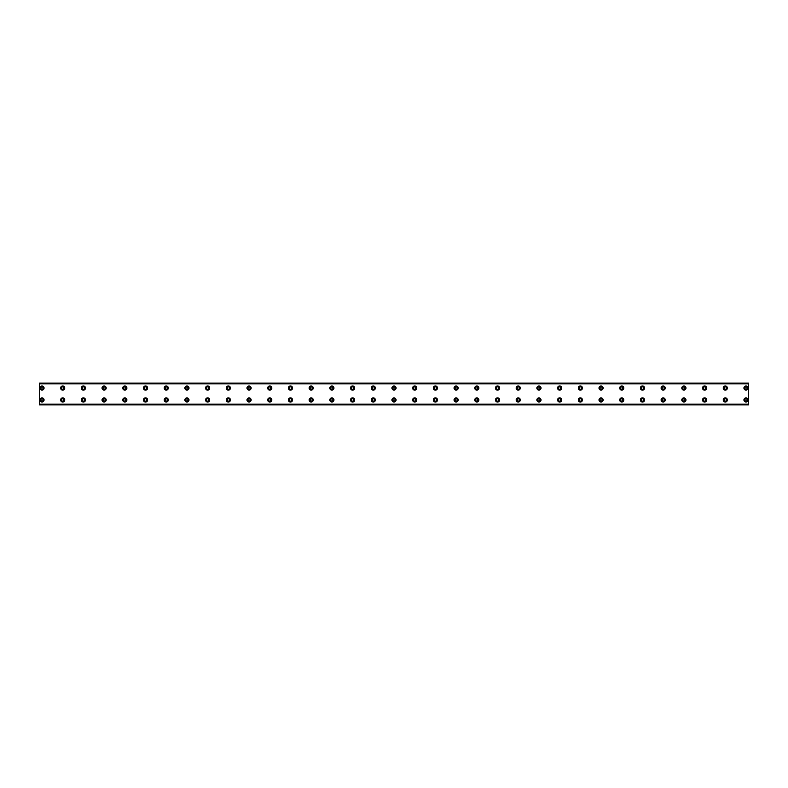 <?xml version="1.0" encoding="UTF-8"?>
<svg xmlns="http://www.w3.org/2000/svg" width="788" height="788" viewBox="0 0 788 788"><rect width="100%" height="100%" fill="white"/><g stroke="black" fill="none" stroke-linecap="round" stroke-linejoin="round"><path stroke-width="1.18" d="M41.991 389.213A1.162 1.162 0 0 1 40.828 388.051A1.162 1.162 0 0 1 41.991 386.878A1.162 1.162 0 0 1 43.153 388.051A1.162 1.162 0 0 1 41.991 389.213M62.695 389.213A1.162 1.162 0 0 1 61.533 388.051A1.162 1.162 0 0 1 62.695 386.878A1.162 1.162 0 0 1 63.858 388.051A1.162 1.162 0 0 1 62.695 389.213M746.009 401.122A1.162 1.162 0 0 1 744.847 399.949A1.162 1.162 0 0 1 746.009 398.787A1.162 1.162 0 0 1 747.172 399.949A1.162 1.162 0 0 1 746.009 401.122M725.305 401.122A1.162 1.162 0 0 1 724.142 399.949A1.162 1.162 0 0 1 725.305 398.787A1.162 1.162 0 0 1 726.467 399.949A1.162 1.162 0 0 1 725.305 401.122M704.6 401.122A1.162 1.162 0 0 1 703.438 399.949A1.162 1.162 0 0 1 704.6 398.787A1.162 1.162 0 0 1 705.762 399.949A1.162 1.162 0 0 1 704.6 401.122M683.895 401.122A1.162 1.162 0 0 1 682.723 399.949A1.162 1.162 0 0 1 683.895 398.787A1.162 1.162 0 0 1 685.058 399.949A1.162 1.162 0 0 1 683.895 401.122M83.4 389.213A1.162 1.162 0 0 1 82.238 388.051A1.162 1.162 0 0 1 83.4 386.878A1.162 1.162 0 0 1 84.562 388.051A1.162 1.162 0 0 1 83.4 389.213M104.105 389.213A1.162 1.162 0 0 1 102.942 388.051A1.162 1.162 0 0 1 104.105 386.878A1.162 1.162 0 0 1 105.277 388.051A1.162 1.162 0 0 1 104.105 389.213M124.819 389.213A1.162 1.162 0 0 1 123.647 388.051A1.162 1.162 0 0 1 124.819 386.878A1.162 1.162 0 0 1 125.981 388.051A1.162 1.162 0 0 1 124.819 389.213M145.524 389.213A1.162 1.162 0 0 1 144.352 388.051A1.162 1.162 0 0 1 145.524 386.878A1.162 1.162 0 0 1 146.686 388.051A1.162 1.162 0 0 1 145.524 389.213M166.229 389.213A1.162 1.162 0 0 1 165.066 388.051A1.162 1.162 0 0 1 166.229 386.878A1.162 1.162 0 0 1 167.391 388.051A1.162 1.162 0 0 1 166.229 389.213M186.933 389.213A1.162 1.162 0 0 1 185.771 388.051A1.162 1.162 0 0 1 186.933 386.878A1.162 1.162 0 0 1 188.096 388.051A1.162 1.162 0 0 1 186.933 389.213M207.638 389.213A1.162 1.162 0 0 1 206.476 388.051A1.162 1.162 0 0 1 207.638 386.878A1.162 1.162 0 0 1 208.81 388.051A1.162 1.162 0 0 1 207.638 389.213M228.343 389.213A1.162 1.162 0 0 1 227.18 388.051A1.162 1.162 0 0 1 228.343 386.878A1.162 1.162 0 0 1 229.515 388.051A1.162 1.162 0 0 1 228.343 389.213M249.057 389.213A1.162 1.162 0 0 1 247.885 388.051A1.162 1.162 0 0 1 249.057 386.878A1.162 1.162 0 0 1 250.22 388.051A1.162 1.162 0 0 1 249.057 389.213M269.762 389.213A1.162 1.162 0 0 1 268.6 388.051A1.162 1.162 0 0 1 269.762 386.878A1.162 1.162 0 0 1 270.924 388.051A1.162 1.162 0 0 1 269.762 389.213M290.467 389.213A1.162 1.162 0 0 1 289.304 388.051A1.162 1.162 0 0 1 290.467 386.878A1.162 1.162 0 0 1 291.629 388.051A1.162 1.162 0 0 1 290.467 389.213M311.171 389.213A1.162 1.162 0 0 1 310.009 388.051A1.162 1.162 0 0 1 311.171 386.878A1.162 1.162 0 0 1 312.334 388.051A1.162 1.162 0 0 1 311.171 389.213M331.876 389.213A1.162 1.162 0 0 1 330.714 388.051A1.162 1.162 0 0 1 331.876 386.878A1.162 1.162 0 0 1 333.048 388.051A1.162 1.162 0 0 1 331.876 389.213M352.591 389.213A1.162 1.162 0 0 1 351.418 388.051A1.162 1.162 0 0 1 352.591 386.878A1.162 1.162 0 0 1 353.753 388.051A1.162 1.162 0 0 1 352.591 389.213M373.295 389.213A1.162 1.162 0 0 1 372.133 388.051A1.162 1.162 0 0 1 373.295 386.878A1.162 1.162 0 0 1 374.458 388.051A1.162 1.162 0 0 1 373.295 389.213M394 389.213A1.162 1.162 0 0 1 392.838 388.051A1.162 1.162 0 0 1 394 386.878A1.162 1.162 0 0 1 395.162 388.051A1.162 1.162 0 0 1 394 389.213M414.705 389.213A1.162 1.162 0 0 1 413.542 388.051A1.162 1.162 0 0 1 414.705 386.878A1.162 1.162 0 0 1 415.867 388.051A1.162 1.162 0 0 1 414.705 389.213M435.409 389.213A1.162 1.162 0 0 1 434.247 388.051A1.162 1.162 0 0 1 435.409 386.878A1.162 1.162 0 0 1 436.582 388.051A1.162 1.162 0 0 1 435.409 389.213M456.124 389.213A1.162 1.162 0 0 1 454.952 388.051A1.162 1.162 0 0 1 456.124 386.878A1.162 1.162 0 0 1 457.286 388.051A1.162 1.162 0 0 1 456.124 389.213M476.829 389.213A1.162 1.162 0 0 1 475.666 388.051A1.162 1.162 0 0 1 476.829 386.878A1.162 1.162 0 0 1 477.991 388.051A1.162 1.162 0 0 1 476.829 389.213M497.533 389.213A1.162 1.162 0 0 1 496.371 388.051A1.162 1.162 0 0 1 497.533 386.878A1.162 1.162 0 0 1 498.696 388.051A1.162 1.162 0 0 1 497.533 389.213M518.238 389.213A1.162 1.162 0 0 1 517.076 388.051A1.162 1.162 0 0 1 518.238 386.878A1.162 1.162 0 0 1 519.4 388.051A1.162 1.162 0 0 1 518.238 389.213M538.943 389.213A1.162 1.162 0 0 1 537.78 388.051A1.162 1.162 0 0 1 538.943 386.878A1.162 1.162 0 0 1 540.115 388.051A1.162 1.162 0 0 1 538.943 389.213M559.657 389.213A1.162 1.162 0 0 1 558.485 388.051A1.162 1.162 0 0 1 559.657 386.878A1.162 1.162 0 0 1 560.82 388.051A1.162 1.162 0 0 1 559.657 389.213M580.362 389.213A1.162 1.162 0 0 1 579.19 388.051A1.162 1.162 0 0 1 580.362 386.878A1.162 1.162 0 0 1 581.524 388.051A1.162 1.162 0 0 1 580.362 389.213M601.067 389.213A1.162 1.162 0 0 1 599.904 388.051A1.162 1.162 0 0 1 601.067 386.878A1.162 1.162 0 0 1 602.229 388.051A1.162 1.162 0 0 1 601.067 389.213M621.771 389.213A1.162 1.162 0 0 1 620.609 388.051A1.162 1.162 0 0 1 621.771 386.878A1.162 1.162 0 0 1 622.934 388.051A1.162 1.162 0 0 1 621.771 389.213M642.476 389.213A1.162 1.162 0 0 1 641.314 388.051A1.162 1.162 0 0 1 642.476 386.878A1.162 1.162 0 0 1 643.648 388.051A1.162 1.162 0 0 1 642.476 389.213M663.181 389.213A1.162 1.162 0 0 1 662.019 388.051A1.162 1.162 0 0 1 663.181 386.878A1.162 1.162 0 0 1 664.353 388.051A1.162 1.162 0 0 1 663.181 389.213M683.895 389.213A1.162 1.162 0 0 1 682.723 388.051A1.162 1.162 0 0 1 683.895 386.878A1.162 1.162 0 0 1 685.058 388.051A1.162 1.162 0 0 1 683.895 389.213M704.6 389.213A1.162 1.162 0 0 1 703.438 388.051A1.162 1.162 0 0 1 704.6 386.878A1.162 1.162 0 0 1 705.762 388.051A1.162 1.162 0 0 1 704.6 389.213M725.305 389.213A1.162 1.162 0 0 1 724.142 388.051A1.162 1.162 0 0 1 725.305 386.878A1.162 1.162 0 0 1 726.467 388.051A1.162 1.162 0 0 1 725.305 389.213M663.181 401.122A1.162 1.162 0 0 1 662.019 399.949A1.162 1.162 0 0 1 663.181 398.787A1.162 1.162 0 0 1 664.353 399.949A1.162 1.162 0 0 1 663.181 401.122M642.476 401.122A1.162 1.162 0 0 1 641.314 399.949A1.162 1.162 0 0 1 642.476 398.787A1.162 1.162 0 0 1 643.648 399.949A1.162 1.162 0 0 1 642.476 401.122M621.771 401.122A1.162 1.162 0 0 1 620.609 399.949A1.162 1.162 0 0 1 621.771 398.787A1.162 1.162 0 0 1 622.934 399.949A1.162 1.162 0 0 1 621.771 401.122M601.067 401.122A1.162 1.162 0 0 1 599.904 399.949A1.162 1.162 0 0 1 601.067 398.787A1.162 1.162 0 0 1 602.229 399.949A1.162 1.162 0 0 1 601.067 401.122M580.362 401.122A1.162 1.162 0 0 1 579.19 399.949A1.162 1.162 0 0 1 580.362 398.787A1.162 1.162 0 0 1 581.524 399.949A1.162 1.162 0 0 1 580.362 401.122M559.657 401.122A1.162 1.162 0 0 1 558.485 399.949A1.162 1.162 0 0 1 559.657 398.787A1.162 1.162 0 0 1 560.82 399.949A1.162 1.162 0 0 1 559.657 401.122M538.943 401.122A1.162 1.162 0 0 1 537.78 399.949A1.162 1.162 0 0 1 538.943 398.787A1.162 1.162 0 0 1 540.115 399.949A1.162 1.162 0 0 1 538.943 401.122M518.238 401.122A1.162 1.162 0 0 1 517.076 399.949A1.162 1.162 0 0 1 518.238 398.787A1.162 1.162 0 0 1 519.4 399.949A1.162 1.162 0 0 1 518.238 401.122M497.533 401.122A1.162 1.162 0 0 1 496.371 399.949A1.162 1.162 0 0 1 497.533 398.787A1.162 1.162 0 0 1 498.696 399.949A1.162 1.162 0 0 1 497.533 401.122M476.829 401.122A1.162 1.162 0 0 1 475.666 399.949A1.162 1.162 0 0 1 476.829 398.787A1.162 1.162 0 0 1 477.991 399.949A1.162 1.162 0 0 1 476.829 401.122M456.124 401.122A1.162 1.162 0 0 1 454.952 399.949A1.162 1.162 0 0 1 456.124 398.787A1.162 1.162 0 0 1 457.286 399.949A1.162 1.162 0 0 1 456.124 401.122M435.409 401.122A1.162 1.162 0 0 1 434.247 399.949A1.162 1.162 0 0 1 435.409 398.787A1.162 1.162 0 0 1 436.582 399.949A1.162 1.162 0 0 1 435.409 401.122M414.705 401.122A1.162 1.162 0 0 1 413.542 399.949A1.162 1.162 0 0 1 414.705 398.787A1.162 1.162 0 0 1 415.867 399.949A1.162 1.162 0 0 1 414.705 401.122M394 401.122A1.162 1.162 0 0 1 392.838 399.949A1.162 1.162 0 0 1 394 398.787A1.162 1.162 0 0 1 395.162 399.949A1.162 1.162 0 0 1 394 401.122M373.295 401.122A1.162 1.162 0 0 1 372.133 399.949A1.162 1.162 0 0 1 373.295 398.787A1.162 1.162 0 0 1 374.458 399.949A1.162 1.162 0 0 1 373.295 401.122M352.591 401.122A1.162 1.162 0 0 1 351.418 399.949A1.162 1.162 0 0 1 352.591 398.787A1.162 1.162 0 0 1 353.753 399.949A1.162 1.162 0 0 1 352.591 401.122M166.229 401.122A1.162 1.162 0 0 1 165.066 399.949A1.162 1.162 0 0 1 166.229 398.787A1.162 1.162 0 0 1 167.391 399.949A1.162 1.162 0 0 1 166.229 401.122M145.524 401.122A1.162 1.162 0 0 1 144.352 399.949A1.162 1.162 0 0 1 145.524 398.787A1.162 1.162 0 0 1 146.686 399.949A1.162 1.162 0 0 1 145.524 401.122M124.819 401.122A1.162 1.162 0 0 1 123.647 399.949A1.162 1.162 0 0 1 124.819 398.787A1.162 1.162 0 0 1 125.981 399.949A1.162 1.162 0 0 1 124.819 401.122M104.105 401.122A1.162 1.162 0 0 1 102.942 399.949A1.162 1.162 0 0 1 104.105 398.787A1.162 1.162 0 0 1 105.277 399.949A1.162 1.162 0 0 1 104.105 401.122M746.009 389.213A1.162 1.162 0 0 1 744.847 388.051A1.162 1.162 0 0 1 746.009 386.878A1.162 1.162 0 0 1 747.172 388.051A1.162 1.162 0 0 1 746.009 389.213M41.991 401.122A1.162 1.162 0 0 1 40.828 399.949A1.162 1.162 0 0 1 41.991 398.787A1.162 1.162 0 0 1 43.153 399.949A1.162 1.162 0 0 1 41.991 401.122M62.695 401.122A1.162 1.162 0 0 1 61.533 399.949A1.162 1.162 0 0 1 62.695 398.787A1.162 1.162 0 0 1 63.858 399.949A1.162 1.162 0 0 1 62.695 401.122M83.4 401.122A1.162 1.162 0 0 1 82.238 399.949A1.162 1.162 0 0 1 83.4 398.787A1.162 1.162 0 0 1 84.562 399.949A1.162 1.162 0 0 1 83.4 401.122M186.933 401.122A1.162 1.162 0 0 1 185.771 399.949A1.162 1.162 0 0 1 186.933 398.787A1.162 1.162 0 0 1 188.096 399.949A1.162 1.162 0 0 1 186.933 401.122M207.638 401.122A1.162 1.162 0 0 1 206.476 399.949A1.162 1.162 0 0 1 207.638 398.787A1.162 1.162 0 0 1 208.81 399.949A1.162 1.162 0 0 1 207.638 401.122M228.343 401.122A1.162 1.162 0 0 1 227.18 399.949A1.162 1.162 0 0 1 228.343 398.787A1.162 1.162 0 0 1 229.515 399.949A1.162 1.162 0 0 1 228.343 401.122M249.057 401.122A1.162 1.162 0 0 1 247.885 399.949A1.162 1.162 0 0 1 249.057 398.787A1.162 1.162 0 0 1 250.22 399.949A1.162 1.162 0 0 1 249.057 401.122M269.762 401.122A1.162 1.162 0 0 1 268.6 399.949A1.162 1.162 0 0 1 269.762 398.787A1.162 1.162 0 0 1 270.924 399.949A1.162 1.162 0 0 1 269.762 401.122M290.467 401.122A1.162 1.162 0 0 1 289.304 399.949A1.162 1.162 0 0 1 290.467 398.787A1.162 1.162 0 0 1 291.629 399.949A1.162 1.162 0 0 1 290.467 401.122M311.171 401.122A1.162 1.162 0 0 1 310.009 399.949A1.162 1.162 0 0 1 311.171 398.787A1.162 1.162 0 0 1 312.334 399.949A1.162 1.162 0 0 1 311.171 401.122M331.876 401.122A1.162 1.162 0 0 1 330.714 399.949A1.162 1.162 0 0 1 331.876 398.787A1.162 1.162 0 0 1 333.048 399.949A1.162 1.162 0 0 1 331.876 401.122M41.991 385.972A2.069 2.069 0 0 0 39.922 388.051A2.069 2.069 0 0 0 41.991 390.119A2.069 2.069 0 0 0 44.059 388.051A2.069 2.069 0 0 0 41.991 385.972M62.695 385.972A2.069 2.069 0 0 0 60.627 388.051A2.069 2.069 0 0 0 62.695 390.119A2.069 2.069 0 0 0 64.764 388.051A2.069 2.069 0 0 0 62.695 385.972M746.009 397.881A2.069 2.069 0 0 0 743.941 399.949A2.069 2.069 0 0 0 746.009 402.028A2.069 2.069 0 0 0 748.078 399.949A2.069 2.069 0 0 0 746.009 397.881M725.305 397.881A2.069 2.069 0 0 0 723.236 399.949A2.069 2.069 0 0 0 725.305 402.028A2.069 2.069 0 0 0 727.373 399.949A2.069 2.069 0 0 0 725.305 397.881M704.6 397.881A2.069 2.069 0 0 0 702.532 399.949A2.069 2.069 0 0 0 704.6 402.028A2.069 2.069 0 0 0 706.669 399.949A2.069 2.069 0 0 0 704.6 397.881M683.895 397.881A2.069 2.069 0 0 0 681.817 399.949A2.069 2.069 0 0 0 683.895 402.028A2.069 2.069 0 0 0 685.964 399.949A2.069 2.069 0 0 0 683.895 397.881M83.4 385.972A2.069 2.069 0 0 0 81.331 388.051A2.069 2.069 0 0 0 83.4 390.119A2.069 2.069 0 0 0 85.468 388.051A2.069 2.069 0 0 0 83.4 385.972M104.105 385.972A2.069 2.069 0 0 0 102.036 388.051A2.069 2.069 0 0 0 104.105 390.119A2.069 2.069 0 0 0 106.183 388.051A2.069 2.069 0 0 0 104.105 385.972M124.819 385.972A2.069 2.069 0 0 0 122.741 388.051A2.069 2.069 0 0 0 124.819 390.119A2.069 2.069 0 0 0 126.888 388.051A2.069 2.069 0 0 0 124.819 385.972M145.524 385.972A2.069 2.069 0 0 0 143.455 388.051A2.069 2.069 0 0 0 145.524 390.119A2.069 2.069 0 0 0 147.592 388.051A2.069 2.069 0 0 0 145.524 385.972M166.229 385.972A2.069 2.069 0 0 0 164.16 388.051A2.069 2.069 0 0 0 166.229 390.119A2.069 2.069 0 0 0 168.297 388.051A2.069 2.069 0 0 0 166.229 385.972M186.933 385.972A2.069 2.069 0 0 0 184.865 388.051A2.069 2.069 0 0 0 186.933 390.119A2.069 2.069 0 0 0 189.002 388.051A2.069 2.069 0 0 0 186.933 385.972M207.638 385.972A2.069 2.069 0 0 0 205.569 388.051A2.069 2.069 0 0 0 207.638 390.119A2.069 2.069 0 0 0 209.716 388.051A2.069 2.069 0 0 0 207.638 385.972M228.343 385.972A2.069 2.069 0 0 0 226.274 388.051A2.069 2.069 0 0 0 228.343 390.119A2.069 2.069 0 0 0 230.421 388.051A2.069 2.069 0 0 0 228.343 385.972M249.057 385.972A2.069 2.069 0 0 0 246.979 388.051A2.069 2.069 0 0 0 249.057 390.119A2.069 2.069 0 0 0 251.126 388.051A2.069 2.069 0 0 0 249.057 385.972M269.762 385.972A2.069 2.069 0 0 0 267.693 388.051A2.069 2.069 0 0 0 269.762 390.119A2.069 2.069 0 0 0 271.83 388.051A2.069 2.069 0 0 0 269.762 385.972M290.467 385.972A2.069 2.069 0 0 0 288.398 388.051A2.069 2.069 0 0 0 290.467 390.119A2.069 2.069 0 0 0 292.535 388.051A2.069 2.069 0 0 0 290.467 385.972M311.171 385.972A2.069 2.069 0 0 0 309.103 388.051A2.069 2.069 0 0 0 311.171 390.119A2.069 2.069 0 0 0 313.24 388.051A2.069 2.069 0 0 0 311.171 385.972M331.876 385.972A2.069 2.069 0 0 0 329.808 388.051A2.069 2.069 0 0 0 331.876 390.119A2.069 2.069 0 0 0 333.954 388.051A2.069 2.069 0 0 0 331.876 385.972M352.591 385.972A2.069 2.069 0 0 0 350.512 388.051A2.069 2.069 0 0 0 352.591 390.119A2.069 2.069 0 0 0 354.659 388.051A2.069 2.069 0 0 0 352.591 385.972M373.295 385.972A2.069 2.069 0 0 0 371.227 388.051A2.069 2.069 0 0 0 373.295 390.119A2.069 2.069 0 0 0 375.364 388.051A2.069 2.069 0 0 0 373.295 385.972M394 385.972A2.069 2.069 0 0 0 391.931 388.051A2.069 2.069 0 0 0 394 390.119A2.069 2.069 0 0 0 396.069 388.051A2.069 2.069 0 0 0 394 385.972M414.705 385.972A2.069 2.069 0 0 0 412.636 388.051A2.069 2.069 0 0 0 414.705 390.119A2.069 2.069 0 0 0 416.773 388.051A2.069 2.069 0 0 0 414.705 385.972M435.409 385.972A2.069 2.069 0 0 0 433.341 388.051A2.069 2.069 0 0 0 435.409 390.119A2.069 2.069 0 0 0 437.488 388.051A2.069 2.069 0 0 0 435.409 385.972M456.124 385.972A2.069 2.069 0 0 0 454.046 388.051A2.069 2.069 0 0 0 456.124 390.119A2.069 2.069 0 0 0 458.192 388.051A2.069 2.069 0 0 0 456.124 385.972M476.829 385.972A2.069 2.069 0 0 0 474.76 388.051A2.069 2.069 0 0 0 476.829 390.119A2.069 2.069 0 0 0 478.897 388.051A2.069 2.069 0 0 0 476.829 385.972M497.533 385.972A2.069 2.069 0 0 0 495.465 388.051A2.069 2.069 0 0 0 497.533 390.119A2.069 2.069 0 0 0 499.602 388.051A2.069 2.069 0 0 0 497.533 385.972M518.238 385.972A2.069 2.069 0 0 0 516.17 388.051A2.069 2.069 0 0 0 518.238 390.119A2.069 2.069 0 0 0 520.307 388.051A2.069 2.069 0 0 0 518.238 385.972M538.943 385.972A2.069 2.069 0 0 0 536.874 388.051A2.069 2.069 0 0 0 538.943 390.119A2.069 2.069 0 0 0 541.021 388.051A2.069 2.069 0 0 0 538.943 385.972M559.657 385.972A2.069 2.069 0 0 0 557.579 388.051A2.069 2.069 0 0 0 559.657 390.119A2.069 2.069 0 0 0 561.726 388.051A2.069 2.069 0 0 0 559.657 385.972M580.362 385.972A2.069 2.069 0 0 0 578.284 388.051A2.069 2.069 0 0 0 580.362 390.119A2.069 2.069 0 0 0 582.43 388.051A2.069 2.069 0 0 0 580.362 385.972M601.067 385.972A2.069 2.069 0 0 0 598.998 388.051A2.069 2.069 0 0 0 601.067 390.119A2.069 2.069 0 0 0 603.135 388.051A2.069 2.069 0 0 0 601.067 385.972M621.771 385.972A2.069 2.069 0 0 0 619.703 388.051A2.069 2.069 0 0 0 621.771 390.119A2.069 2.069 0 0 0 623.84 388.051A2.069 2.069 0 0 0 621.771 385.972M642.476 385.972A2.069 2.069 0 0 0 640.408 388.051A2.069 2.069 0 0 0 642.476 390.119A2.069 2.069 0 0 0 644.545 388.051A2.069 2.069 0 0 0 642.476 385.972M663.181 385.972A2.069 2.069 0 0 0 661.112 388.051A2.069 2.069 0 0 0 663.181 390.119A2.069 2.069 0 0 0 665.259 388.051A2.069 2.069 0 0 0 663.181 385.972M683.895 385.972A2.069 2.069 0 0 0 681.817 388.051A2.069 2.069 0 0 0 683.895 390.119A2.069 2.069 0 0 0 685.964 388.051A2.069 2.069 0 0 0 683.895 385.972M704.6 385.972A2.069 2.069 0 0 0 702.532 388.051A2.069 2.069 0 0 0 704.6 390.119A2.069 2.069 0 0 0 706.669 388.051A2.069 2.069 0 0 0 704.6 385.972M725.305 385.972A2.069 2.069 0 0 0 723.236 388.051A2.069 2.069 0 0 0 725.305 390.119A2.069 2.069 0 0 0 727.373 388.051A2.069 2.069 0 0 0 725.305 385.972M663.181 397.881A2.069 2.069 0 0 0 661.112 399.949A2.069 2.069 0 0 0 663.181 402.028A2.069 2.069 0 0 0 665.259 399.949A2.069 2.069 0 0 0 663.181 397.881M642.476 397.881A2.069 2.069 0 0 0 640.408 399.949A2.069 2.069 0 0 0 642.476 402.028A2.069 2.069 0 0 0 644.545 399.949A2.069 2.069 0 0 0 642.476 397.881M621.771 397.881A2.069 2.069 0 0 0 619.703 399.949A2.069 2.069 0 0 0 621.771 402.028A2.069 2.069 0 0 0 623.84 399.949A2.069 2.069 0 0 0 621.771 397.881M601.067 397.881A2.069 2.069 0 0 0 598.998 399.949A2.069 2.069 0 0 0 601.067 402.028A2.069 2.069 0 0 0 603.135 399.949A2.069 2.069 0 0 0 601.067 397.881M580.362 397.881A2.069 2.069 0 0 0 578.284 399.949A2.069 2.069 0 0 0 580.362 402.028A2.069 2.069 0 0 0 582.43 399.949A2.069 2.069 0 0 0 580.362 397.881M559.657 397.881A2.069 2.069 0 0 0 557.579 399.949A2.069 2.069 0 0 0 559.657 402.028A2.069 2.069 0 0 0 561.726 399.949A2.069 2.069 0 0 0 559.657 397.881M538.943 397.881A2.069 2.069 0 0 0 536.874 399.949A2.069 2.069 0 0 0 538.943 402.028A2.069 2.069 0 0 0 541.021 399.949A2.069 2.069 0 0 0 538.943 397.881M518.238 397.881A2.069 2.069 0 0 0 516.17 399.949A2.069 2.069 0 0 0 518.238 402.028A2.069 2.069 0 0 0 520.307 399.949A2.069 2.069 0 0 0 518.238 397.881M497.533 397.881A2.069 2.069 0 0 0 495.465 399.949A2.069 2.069 0 0 0 497.533 402.028A2.069 2.069 0 0 0 499.602 399.949A2.069 2.069 0 0 0 497.533 397.881M476.829 397.881A2.069 2.069 0 0 0 474.76 399.949A2.069 2.069 0 0 0 476.829 402.028A2.069 2.069 0 0 0 478.897 399.949A2.069 2.069 0 0 0 476.829 397.881M456.124 397.881A2.069 2.069 0 0 0 454.046 399.949A2.069 2.069 0 0 0 456.124 402.028A2.069 2.069 0 0 0 458.192 399.949A2.069 2.069 0 0 0 456.124 397.881M435.409 397.881A2.069 2.069 0 0 0 433.341 399.949A2.069 2.069 0 0 0 435.409 402.028A2.069 2.069 0 0 0 437.488 399.949A2.069 2.069 0 0 0 435.409 397.881M414.705 397.881A2.069 2.069 0 0 0 412.636 399.949A2.069 2.069 0 0 0 414.705 402.028A2.069 2.069 0 0 0 416.773 399.949A2.069 2.069 0 0 0 414.705 397.881M394 397.881A2.069 2.069 0 0 0 391.931 399.949A2.069 2.069 0 0 0 394 402.028A2.069 2.069 0 0 0 396.069 399.949A2.069 2.069 0 0 0 394 397.881M373.295 397.881A2.069 2.069 0 0 0 371.227 399.949A2.069 2.069 0 0 0 373.295 402.028A2.069 2.069 0 0 0 375.364 399.949A2.069 2.069 0 0 0 373.295 397.881M352.591 397.881A2.069 2.069 0 0 0 350.512 399.949A2.069 2.069 0 0 0 352.591 402.028A2.069 2.069 0 0 0 354.659 399.949A2.069 2.069 0 0 0 352.591 397.881M166.229 397.881A2.069 2.069 0 0 0 164.16 399.949A2.069 2.069 0 0 0 166.229 402.028A2.069 2.069 0 0 0 168.297 399.949A2.069 2.069 0 0 0 166.229 397.881M145.524 397.881A2.069 2.069 0 0 0 143.455 399.949A2.069 2.069 0 0 0 145.524 402.028A2.069 2.069 0 0 0 147.592 399.949A2.069 2.069 0 0 0 145.524 397.881M124.819 397.881A2.069 2.069 0 0 0 122.741 399.949A2.069 2.069 0 0 0 124.819 402.028A2.069 2.069 0 0 0 126.888 399.949A2.069 2.069 0 0 0 124.819 397.881M104.105 397.881A2.069 2.069 0 0 0 102.036 399.949A2.069 2.069 0 0 0 104.105 402.028A2.069 2.069 0 0 0 106.183 399.949A2.069 2.069 0 0 0 104.105 397.881M746.009 385.972A2.069 2.069 0 0 0 743.941 388.051A2.069 2.069 0 0 0 746.009 390.119A2.069 2.069 0 0 0 748.078 388.051A2.069 2.069 0 0 0 746.009 385.972M41.991 397.881A2.069 2.069 0 0 0 39.922 399.949A2.069 2.069 0 0 0 41.991 402.028A2.069 2.069 0 0 0 44.059 399.949A2.069 2.069 0 0 0 41.991 397.881M62.695 397.881A2.069 2.069 0 0 0 60.627 399.949A2.069 2.069 0 0 0 62.695 402.028A2.069 2.069 0 0 0 64.764 399.949A2.069 2.069 0 0 0 62.695 397.881M83.4 397.881A2.069 2.069 0 0 0 81.331 399.949A2.069 2.069 0 0 0 83.4 402.028A2.069 2.069 0 0 0 85.468 399.949A2.069 2.069 0 0 0 83.4 397.881M186.933 397.881A2.069 2.069 0 0 0 184.865 399.949A2.069 2.069 0 0 0 186.933 402.028A2.069 2.069 0 0 0 189.002 399.949A2.069 2.069 0 0 0 186.933 397.881M207.638 397.881A2.069 2.069 0 0 0 205.569 399.949A2.069 2.069 0 0 0 207.638 402.028A2.069 2.069 0 0 0 209.716 399.949A2.069 2.069 0 0 0 207.638 397.881M228.343 397.881A2.069 2.069 0 0 0 226.274 399.949A2.069 2.069 0 0 0 228.343 402.028A2.069 2.069 0 0 0 230.421 399.949A2.069 2.069 0 0 0 228.343 397.881M249.057 397.881A2.069 2.069 0 0 0 246.979 399.949A2.069 2.069 0 0 0 249.057 402.028A2.069 2.069 0 0 0 251.126 399.949A2.069 2.069 0 0 0 249.057 397.881M269.762 397.881A2.069 2.069 0 0 0 267.693 399.949A2.069 2.069 0 0 0 269.762 402.028A2.069 2.069 0 0 0 271.83 399.949A2.069 2.069 0 0 0 269.762 397.881M290.467 397.881A2.069 2.069 0 0 0 288.398 399.949A2.069 2.069 0 0 0 290.467 402.028A2.069 2.069 0 0 0 292.535 399.949A2.069 2.069 0 0 0 290.467 397.881M311.171 397.881A2.069 2.069 0 0 0 309.103 399.949A2.069 2.069 0 0 0 311.171 402.028A2.069 2.069 0 0 0 313.24 399.949A2.069 2.069 0 0 0 311.171 397.881M331.876 397.881A2.069 2.069 0 0 0 329.808 399.949A2.069 2.069 0 0 0 331.876 402.028A2.069 2.069 0 0 0 333.954 399.949A2.069 2.069 0 0 0 331.876 397.881M39.4 404.352L39.4 383.126L748.6 383.126L748.6 404.874L39.4 404.874L39.4 404.352L748.6 404.352M748.6 404.195L39.4 404.195M39.4 383.805L748.6 383.805M39.4 383.648L748.6 383.648"/></g></svg>
